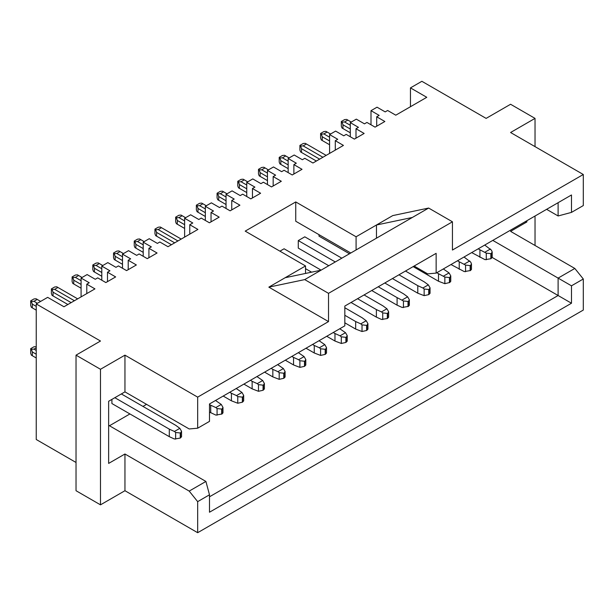 <?xml version="1.0" encoding="UTF-8"?>
<svg xmlns="http://www.w3.org/2000/svg" width="614" height="614" viewBox="0 0 614 614"><rect width="100%" height="100%" fill="white"/><g stroke="black" fill="none" stroke-linecap="round" stroke-linejoin="round"><path stroke-width="0.92" d="M76.029 462.472L36.241 439.501L36.241 303.938L47.662 297.353L63.963 306.762L94.947 288.879L86.789 284.167L86.789 293.584M86.789 284.167L89.237 282.755L81.086 278.05L81.086 296.877M122.501 268.257L122.501 254.142L128.533 250.658L136.684 255.363L139.132 253.95L147.283 258.655L157.069 253.006L148.918 248.302L151.359 246.889L143.208 242.185L149.24 238.7L157.399 243.405L159.84 241.993L167.99 246.705L197.915 229.429L189.764 224.724L192.781 222.982L184.622 218.269L190.662 214.793L198.813 219.497L201.254 218.085L209.412 222.79L219.19 217.141L211.039 212.436L213.488 211.024L205.337 206.319L211.369 202.835L219.52 207.54L221.969 206.127L230.12 210.832L239.905 205.183L231.747 200.479L234.195 199.066L226.044 194.362L232.077 190.877L240.227 195.582L242.676 194.17L250.827 198.882L260.612 193.233L252.454 188.521L254.902 187.109L246.751 182.404L252.784 178.92L260.935 183.632L263.383 182.22L271.534 186.925L281.319 181.276L273.169 176.571L275.609 175.159L267.458 170.446L273.491 166.962L281.642 171.674L284.09 170.262L292.241 174.967L302.027 169.318L293.876 164.613L296.316 163.201L288.166 158.496L294.198 155.012L302.357 159.717L304.797 158.305L312.948 163.009L343.441 145.411L335.29 140.698L337.738 139.286L329.58 134.581L335.62 131.097L343.771 135.809L346.212 134.397L354.37 139.102L364.148 133.453L355.997 128.748L358.446 127.336L350.295 122.623L356.327 119.139L364.478 123.851L366.926 122.439L375.077 127.144L384.863 121.495L376.704 116.79L379.153 115.378L371.002 110.673L377.034 107.189L385.185 111.894L387.634 110.482L395.784 115.186L426.768 97.304L410.459 87.886L421.872 81.301L486.119 118.387L510.579 104.265L535.032 118.387L510.579 132.509L583.3 174.499L452.449 250.044L452.449 221.8L328.521 293.346L328.521 321.59L268.848 287.137L305.534 265.954L245.201 231.125L295.748 201.937L356.082 236.774L392.768 215.591L428.641 208.054L452.449 221.8M101.794 280.214L101.794 266.092L107.826 262.615L115.977 267.32L118.425 265.908L126.576 270.613L136.362 264.964L128.211 260.259L130.652 258.847L122.501 254.142M128.211 269.669L128.211 260.259M81.086 278.05L87.119 274.565L95.27 279.278L97.718 277.866L105.869 282.57L115.655 276.922L107.496 272.217L109.944 270.805L101.794 266.092M107.496 281.626L107.496 272.217M100.489 504.838L124.949 490.716L124.949 453.999L108.64 463.416L108.64 401.28L124.949 391.87L124.949 355.153L100.489 369.275L100.489 504.838L76.029 490.716L76.029 355.153L100.489 341.031L36.241 303.938M100.489 369.275L76.029 355.153M124.949 391.87L189.196 428.963L197.67 428.204L197.67 397.135L124.949 355.153M124.949 490.716L197.67 532.699L197.67 501.638L189.196 491.093L124.949 453.999M414.128 266.046L427.666 273.867L436.14 273.107L436.14 253.336L344.83 306.056L344.83 325.827L209.489 403.966L209.489 421.381L197.67 428.204M189.196 491.093L205.913 481.445L209.489 494.807L209.489 512.229L571.481 303.232L492.182 257.45L490.855 258.747L485.029 259.661L471.69 252.584M197.67 501.638L209.489 494.807M205.913 481.445L108.64 425.287M148.918 257.719L148.918 248.302M197.67 532.699L583.3 310.062L583.3 278.994L571.481 285.817L571.481 303.232M209.489 496.795L558.111 295.518L558.111 278.104L492.804 240.396M146.554 404.342L142.962 406.414M129.922 413.943L109.453 425.755M350.778 253.006L295.748 221.24L295.748 201.937M175.642 439.117L175.642 432.479L174.407 431.465L179.841 428.334L181.552 431.312L181.552 436.784L180.232 438.089L174.407 439.002L169.303 436.677L111.901 403.544L111.901 399.399M349.473 253.759L318.988 236.16L318.988 234.655M328.766 265.716L298.281 248.117L298.281 240.581L304.797 236.82L341.814 258.187M279.93 251.172L284.09 248.777L321.099 270.145M197.67 397.135L328.521 321.59M436.14 273.107L571.481 194.976L571.481 212.39L583.3 205.567L583.3 174.499M268.848 287.137L304.721 279.6L321.022 270.191L285.149 277.72M305.534 273.445L305.534 265.954M356.082 249.952L356.082 236.774M376.459 238.186L376.459 225L412.332 217.471L428.641 208.054M526.881 220.718L526.881 221.946L510.579 231.355L574.827 268.456L583.3 278.994M535.032 245.477L535.032 216.013M535.032 146.631L535.032 118.387M410.459 106.713L410.459 87.886M371.002 124.788L371.002 110.673M376.704 126.2L376.704 116.79M350.295 136.745L350.295 122.623M355.997 138.158L355.997 128.748M329.58 153.408L329.58 134.581M335.29 150.115L335.29 140.698M288.166 172.611L288.166 158.496M293.876 174.023L293.876 164.613M267.458 184.568L267.458 170.446M273.169 185.981L273.169 176.571M246.751 196.526L246.751 182.404M252.454 197.938L252.454 188.521M226.044 208.484L226.044 194.362M231.747 209.896L231.747 200.479M205.337 220.434L205.337 206.319M211.039 221.846L211.039 212.436M184.622 237.104L184.622 218.269M189.764 234.134L189.764 224.724M143.208 256.307L143.208 242.185M328.521 293.346L304.721 279.6M526.881 221.946L525.208 221.685M571.481 285.817L558.111 278.104L574.827 268.456M558.111 202.689L558.111 215.967L546.614 209.328M412.332 217.471L321.022 270.191M558.111 215.967L571.481 212.39M32.327 307.89L31.398 307.353L30.7 305.542L30.7 300.837L33.962 298.949L36.057 298.749L37.224 299.425L33.962 301.305L31.398 301.436L32.327 304.13L32.327 307.89L36.241 310.154M36.241 306.386L32.327 304.13M33.962 301.305L37.385 303.278M37.224 299.425L40.647 301.397M36.241 347.808L33.962 349.128L36.241 350.448M33.962 349.128L31.398 349.266L30.7 348.66L33.962 346.772L36.241 346.68M36.241 354.209L32.327 351.952L32.327 355.721L31.398 355.184L30.7 353.365L30.7 348.66M32.327 355.721L36.241 357.977M31.398 349.266L32.327 351.952M31.398 301.436L30.7 300.837M342.957 128.556L342.021 128.019L341.323 126.2L341.323 121.495L344.584 119.615L346.68 119.415L347.846 120.083L344.584 121.971L342.021 122.102L342.957 124.788L342.957 128.556L350.295 132.793M350.295 129.024L342.957 124.788M344.584 121.971L350.295 125.264M347.846 120.083L351.269 122.063M327.139 132.041L323.877 133.921L321.314 134.059L320.615 133.453L323.877 131.573L325.973 131.365L330.562 134.013M329.58 140.982L322.243 136.745L322.243 140.514L321.314 139.977L320.615 138.158L320.615 133.453M322.243 140.514L329.58 144.75M321.314 134.059L322.243 136.745M323.877 133.921L329.58 137.221M306.432 143.998L303.17 145.879L300.607 146.017L299.908 145.411L303.17 143.522L305.265 143.323L326.157 155.388M319.633 159.149L301.535 148.703L301.535 152.472L300.607 151.934L299.908 150.115L299.908 145.411M301.535 152.472L316.379 161.037M300.607 146.017L301.535 148.703M303.17 145.879L322.895 157.268M285.725 155.948L282.463 157.836L279.9 157.967L279.201 157.361L282.463 155.48L284.558 155.281L289.148 157.928M288.166 164.897L280.828 160.661L280.828 164.422L279.9 163.884L279.201 162.073L279.201 157.361M280.828 164.422L288.166 168.658M279.9 157.967L280.828 160.661M282.463 157.836L288.166 161.129M265.01 167.906L261.748 169.794L259.192 169.924L258.494 169.318L261.748 167.438L263.851 167.238L268.433 169.886M267.458 176.847L260.121 172.618L260.121 176.379L259.192 175.842L258.494 174.031L258.494 169.318M260.121 176.379L267.458 180.616M259.192 169.924L260.121 172.618M261.748 169.794L267.458 173.087M244.303 179.864L241.041 181.744L238.478 181.882L237.779 181.276L241.041 179.395L243.136 179.188L247.726 181.844M246.751 188.805L239.414 184.568L239.414 188.337L238.478 187.8L237.779 185.981L237.779 181.276M239.414 188.337L246.751 192.573M238.478 181.882L239.414 184.568M241.041 181.744L246.751 185.044M223.596 191.821L220.334 193.702L217.77 193.84L217.072 193.233L220.334 191.345L222.429 191.146L227.019 193.794M226.044 200.763L218.707 196.526L218.707 200.294L217.77 199.757L217.072 197.938L217.072 193.233M218.707 200.294L226.044 204.531M217.77 193.84L218.707 196.526M220.334 193.702L226.044 196.994M198 212.244L197.063 211.707L196.365 209.896L196.365 205.183L199.627 203.303L201.722 203.104L202.889 203.771L199.627 205.659L197.063 205.79L198 208.484L198 212.244L205.337 216.481M205.337 212.72L198 208.484M199.627 205.659L205.337 208.952M202.889 203.771L206.312 205.751M182.181 215.729L178.92 217.617L176.356 217.747L175.658 217.141L178.92 215.261L181.015 215.061L185.605 217.709M184.622 224.678L177.285 220.441L177.285 224.202L176.356 223.665L175.658 221.854L175.658 217.141M177.285 224.202L184.622 228.439M176.356 217.747L177.285 220.441M178.92 217.617L184.622 220.91M161.474 227.687L158.212 229.567L155.649 229.705L154.951 229.099L158.212 227.218L160.308 227.011L181.199 239.076M174.675 242.845L156.578 232.391L156.578 236.16L155.649 235.622L154.951 233.804L154.951 229.099M156.578 236.16L171.421 244.725M155.649 229.705L156.578 232.391M158.212 229.567L177.937 240.957M140.767 239.644L137.505 241.525L134.942 241.663L134.243 241.056L137.505 239.168L139.601 238.969L144.19 241.617M143.208 248.586L135.871 244.349L135.871 248.117L134.942 247.58L134.243 245.761L134.243 241.056M135.871 248.117L143.208 252.354M134.942 241.663L135.871 244.349M137.505 241.525L143.208 244.817M122.501 260.543L115.163 256.307L115.163 260.067L122.501 264.304M114.235 253.613L113.536 253.014L116.79 251.126L118.893 250.926L120.052 251.602L116.79 253.482L114.235 253.613L115.163 256.307M116.79 253.482L122.501 256.775M120.052 251.602L123.475 253.574M115.163 260.067L114.235 259.53L113.536 257.719L113.536 253.014M96.083 265.44L93.52 265.57L92.821 264.964L96.083 263.084L98.179 262.884L99.345 263.552L96.083 265.44L101.794 268.732M99.345 263.552L102.768 265.532M101.794 272.501L94.456 268.264L94.456 272.025L93.52 271.488L92.821 269.676L92.821 264.964M94.456 272.025L101.794 276.262M93.52 265.57L94.456 268.264M73.749 283.983L72.813 283.445L72.114 281.626L72.114 276.922L75.376 275.041L77.471 274.834L78.638 275.509L75.376 277.39L72.813 277.528L73.749 280.214L73.749 283.983L81.086 288.219M81.086 284.451L73.749 280.214M75.376 277.39L81.086 280.69M78.638 275.509L82.061 277.49M53.042 295.94L52.106 295.403L51.407 293.584L51.407 288.879L54.669 286.991L56.764 286.792L57.931 287.467L54.669 289.347L52.106 289.486L53.042 292.172L53.042 295.94L67.878 304.506M71.14 302.625L53.042 292.172M54.669 289.347L74.401 300.737M57.931 287.467L77.663 298.857M237.772 403.244L237.772 396.606L236.536 395.6L241.97 392.461L243.681 395.439L243.681 400.919L242.353 402.216L237.772 403.244L231.424 400.812L223.189 396.053M236.536 395.6L231.424 393.282L231.424 400.812M231.424 393.282L229.713 392.292M236.229 388.524L241.97 392.461M258.479 391.295L258.479 384.656L257.243 383.643L262.677 380.511L264.388 383.489L264.388 388.961L263.061 390.266L258.479 391.295L252.131 388.854L243.896 384.103M257.243 383.643L252.131 381.325L252.131 388.854M252.131 381.325L250.42 380.335M256.936 376.566L262.677 380.511M299.893 367.379L299.893 360.74L298.657 359.735L304.091 356.596L305.803 359.574L305.803 365.046L304.483 366.351L299.893 367.379L293.546 364.946L285.31 360.188M298.657 359.735L293.546 357.409L293.546 364.946M293.546 357.409L291.834 356.419M298.358 352.659L304.091 356.596M279.186 379.337L279.186 372.698L277.95 371.693L283.384 368.553L285.096 371.531L285.096 377.004L283.775 378.308L279.186 379.337L272.839 376.896L264.603 372.145M277.95 371.693L272.839 369.367L272.839 376.896M272.839 369.367L271.127 368.377M277.651 364.616L283.384 368.553M320.6 355.422L320.6 348.783L319.364 347.777L324.798 344.638L326.51 347.616L326.51 353.096L325.19 354.393L320.6 355.422L314.261 352.989L306.025 348.23M319.364 347.777L314.261 345.459L314.261 352.989M314.261 345.459L312.541 344.469M319.065 340.701L324.798 344.638M341.307 343.472L341.307 336.833L340.072 335.82L345.505 332.688L347.225 335.666L347.225 341.138L345.897 342.443L341.307 343.472L334.968 341.031L326.732 336.28M340.072 335.82L334.968 333.502L334.968 341.031M334.968 333.502L333.256 332.512M339.772 328.743L345.505 332.688M311.574 272.171L305.534 268.686M362.022 331.514L362.022 324.875L360.786 323.87L366.213 320.731L367.932 323.708L367.932 329.181L366.604 330.486L362.022 331.514L355.675 329.073L344.83 322.818M360.786 323.87L355.675 321.544L355.675 329.073M355.675 321.544L344.83 315.281M344.83 307.752L362.191 317.783L366.213 320.731M335.29 261.955L298.281 240.581M384.778 282.993L403.613 293.868L407.635 296.815L409.346 299.793L408.333 301.497L408.333 306.394L402.201 307.484L397.089 305.166L371.731 290.522M403.436 307.599L403.436 300.96L397.089 297.629L397.089 305.166M397.089 297.629L378.255 286.761M402.201 299.954L407.635 296.815M422.908 287.997L428.342 284.865L430.053 287.843L430.053 293.315L428.726 294.62L424.144 295.649L424.144 289.01L422.908 287.997L417.796 285.679L417.796 293.208L392.438 278.572M417.796 285.679L398.962 274.803M405.486 271.043L424.32 281.91L428.342 284.865M424.144 295.649L417.796 293.208M443.316 268.97L449.049 272.908L450.76 275.886L449.747 277.589L449.747 282.478L444.851 283.691L438.503 281.25L413.153 266.614M444.851 283.691L444.851 277.052L438.503 273.721L438.503 281.25M438.503 273.721L436.792 272.731M443.615 276.047L449.049 272.908M464.023 257.013L470.731 262.109L471.468 263.928L470.454 265.632L470.454 270.528L464.322 271.618L450.983 264.542M465.558 271.733L465.558 265.094L459.218 261.764L459.218 269.3M459.218 261.764L457.499 260.773M464.322 264.089L469.756 260.95M484.73 245.055L491.438 250.159L492.182 251.97L491.169 253.674L491.169 258.571M486.265 259.776L486.265 253.137L479.925 249.806L479.925 257.343M479.925 249.806L478.214 248.823M485.029 252.131L490.463 248.992M382.729 319.556L382.729 312.917L381.494 311.912L386.92 308.773L388.639 311.751L388.639 317.223L387.311 318.528L381.494 319.441L376.382 317.123L351.024 302.479M381.494 311.912L376.382 309.586L376.382 317.123M376.382 309.586L357.548 298.711M364.071 294.95L382.898 305.826L386.92 308.773M174.407 431.465L169.303 429.148L169.303 436.677M169.303 429.148L114.841 397.703M121.357 393.942L175.819 425.379L179.841 428.334M217.064 415.202L217.064 408.563L215.829 407.558L221.255 404.419L222.974 407.397L222.974 412.869L221.961 413.997L215.829 415.087L209.489 412.063M215.829 407.558L210.717 405.232L210.717 412.769M210.717 405.232L209.489 404.526M215.522 400.481L221.255 404.419M342.021 122.102L341.323 121.495M197.063 205.79L196.365 205.183M72.813 277.528L72.114 276.922M52.106 289.486L51.407 288.879M237.772 396.606L242.668 397.143L242.668 402.04M243.681 395.439L242.668 397.143M258.479 384.656L263.375 385.185L263.375 390.082M264.388 383.489L263.375 385.185M299.893 360.74L304.79 361.278L304.79 366.174M305.803 359.574L304.79 361.278M279.186 372.698L284.082 373.235L284.082 378.124M285.096 371.531L284.082 373.235M320.6 348.783L325.497 349.32L325.497 354.217M326.51 347.616L325.497 349.32M341.307 336.833L346.212 337.362L346.212 342.259M347.225 335.666L346.212 337.362M362.022 324.875L366.919 325.412L366.919 330.301M367.932 323.708L366.919 325.412M409.346 299.793L409.346 305.273L408.333 306.394M403.436 300.96L408.333 301.497M424.144 289.01L429.04 289.539L429.04 294.436M430.053 287.843L429.04 289.539M450.76 275.886L450.76 281.358L449.747 282.478M444.851 277.052L449.747 277.589M471.468 263.928L471.468 269.4L470.454 270.528M465.558 265.094L470.454 265.632M486.265 253.137L491.169 253.674M382.729 312.917L387.626 313.455L387.626 318.351M388.639 311.751L387.626 313.455M175.642 432.479L180.539 433.008L180.539 437.905M181.552 431.312L180.539 433.008M217.064 408.563L221.961 409.101L221.961 413.997M222.974 407.397L221.961 409.101M242.353 397.327L242.353 402.216M263.061 385.369L263.061 390.266M304.483 361.454L304.483 366.351M283.775 373.412L283.775 378.308M325.19 349.504L325.19 354.393M345.897 337.546L345.897 342.443M366.604 325.589L366.604 330.486M408.018 301.674L408.018 306.57M428.726 289.724L428.726 294.62M449.44 277.766L449.44 282.663M470.147 265.808L470.147 270.705M490.855 253.851L490.855 258.747M387.311 313.631L387.311 318.528M180.232 433.192L180.232 438.089M221.646 409.277L221.646 414.174M492.182 251.97L492.182 257.45"/></g></svg>
